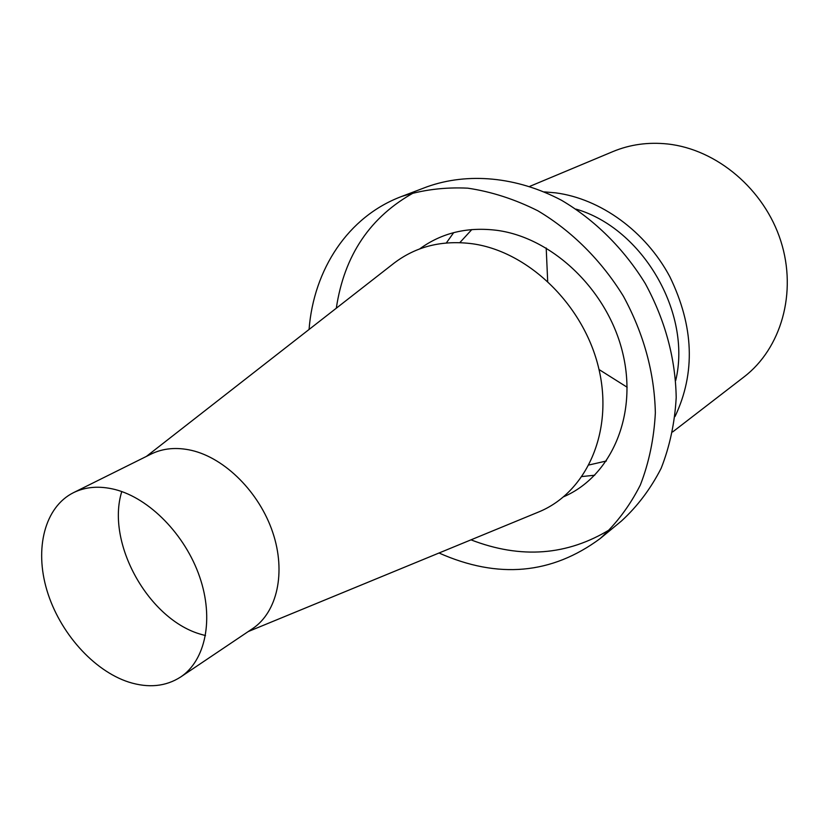 <?xml version="1.0" encoding="UTF-8"?>
<svg xmlns="http://www.w3.org/2000/svg" width="829" height="829" viewBox="0 0 829 829"><rect width="100%" height="100%" fill="white"/><g stroke="black" fill="none" stroke-linecap="round" stroke-linejoin="round"><path stroke-width="1.24" d="M627.149 387.236L599.015 369.516M547.679 281.218L546.197 247.995M529.876 186.328L612.921 151.572C630.009 144.474 648.247 141.946 667.635 143.987C716.857 149.313 764.328 189.354 780.794 240.98C797.384 292.606 781.156 348.532 743.965 376.957L672.671 431.93M582.113 476.53L594.735 475.224M675.044 416.5C695.666 372.915 693.925 326.315 669.822 276.689C645.522 231.187 600.507 198.701 555.606 192.846L544.456 191.893M453.691 232.628L446.323 242.959M459.836 242.617L471.836 229.55M576.02 209.115C642.63 228.307 691.966 313.175 675.697 380.552M606.393 460.986L589.098 464.955M439.018 553.005C498.032 579.233 551.772 574.404 600.237 538.508C616.424 523.659 629.802 505.814 640.361 484.965C649.014 462.675 654.008 438.634 655.356 412.842C654.444 372.718 643.801 333.859 623.418 296.254C601.419 260.482 571.72 230.918 537.897 210.815C514.819 199.229 491.462 191.675 467.805 188.173C444.458 187.022 422.334 189.82 401.423 196.546C348.045 216.628 313.673 269.487 309.062 329.476M393.402 263.663L393.951 263.228C416.199 246.275 442.52 239.809 472.924 243.84C529.192 251.871 584.414 305.901 598.911 369.081C613.729 432.272 586.258 492.654 538.581 512.011L537.948 512.27M470.976 539.845C520.975 559.171 567.461 555.627 610.445 529.182M600.237 538.508L621.47 520.995C637.46 506.332 650.703 488.758 661.169 468.261C669.77 446.365 674.785 422.79 676.205 397.537C675.469 358.252 665.159 320.253 645.273 283.549C623.791 248.627 594.714 219.82 561.513 200.276C516.519 176.525 467.836 172.297 427.142 186.763L401.423 196.546M414.573 192.287C370.335 216.556 344.242 255.197 336.305 308.212M419.661 248.928C441.805 232.762 467.722 226.586 497.41 230.4C553.42 238.11 608.217 291.041 622.848 353.506C637.77 415.971 610.932 476.374 563.73 496.737M180.618 677.024L252.544 628.662C277.218 612.279 286.233 572.383 272.751 532.415C259.373 492.436 225.105 458.147 191.603 450.385C176.556 446.986 163.044 448.22 151.054 454.095L73.439 492.685C44.725 507.037 34.341 548.508 46.942 590.393C59.47 632.32 93.345 670.63 128.764 682.112C148.412 688.267 165.696 686.578 180.618 677.024C205.613 660.433 214.193 618.89 199.634 576.787C185.178 534.674 149.365 498.146 114.889 489.473C99.407 485.659 85.594 486.727 73.439 492.685M121.78 491.566C105.604 543.057 148.94 620.372 201.799 634.558L205.499 635.563M248.244 631.553L538.581 512.011M146.412 456.396L393.951 263.228"/></g></svg>

